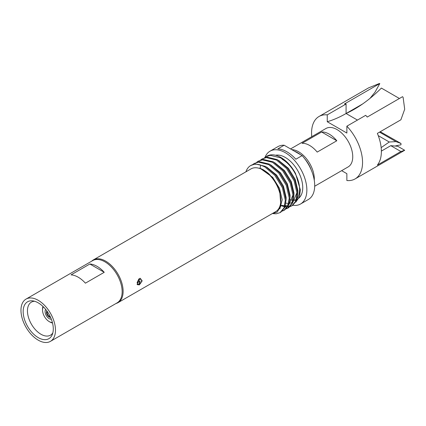 <?xml version="1.0" encoding="UTF-8"?>
<svg xmlns="http://www.w3.org/2000/svg" width="426" height="426" viewBox="0 0 426 426"><rect width="100%" height="100%" fill="white"/><g stroke="black" fill="none" stroke-linecap="round" stroke-linejoin="round"><path stroke-width="0.64" d="M404.695 150.271L400.893 151.502L377.361 165.086A36.05 20.815 -120 0 0 377.361 133.386L400.893 119.802L404.695 109.226L403.108 97.33A36.05 20.815 60 0 0 402.549 96.681L367.255 117.059A36.05 20.815 -120 0 0 365.689 115.324L346.865 126.192A36.05 20.815 60 0 1 355.082 178.92L404.7 150.277L397.799 146.288L390.786 145.665L381.371 151.102M380.237 131.725L400.983 143.461L395.978 141.624L379.534 132.129M370.05 98.331L375.05 92.112L379.806 83.549L344.512 103.923A36.05 20.815 -120 0 1 346.077 104.003L346.077 113.513A110.925 64.044 -60 0 1 327.253 121.735L346.865 133.056L346.865 126.192M379.806 83.549A36.05 20.815 60 0 0 379.252 83.555L368.65 87.836L319.031 116.479A36.05 20.815 60 0 1 327.253 114.871L327.253 121.735M400.893 151.502L390.786 145.665M395.978 141.624L389.273 142.002L378.256 135.638M357.451 120.079L346.077 113.513A110.925 64.044 -60 0 0 381.377 88.076L399.412 98.491M400.983 143.461L400.983 144.835A110.925 64.044 120 0 0 395.062 146.043M382.159 150.644A110.925 64.044 120 0 0 381.371 151.006M381.158 147.625L389.273 142.002M346.077 104.003L327.253 114.871M341.657 170.666L346.865 173.67L346.865 180.533A36.05 20.815 60 0 0 355.082 178.92M362.553 104.003L346.077 113.513M291.789 149.643A22.184 12.807 60 0 1 298.626 151.778A22.184 12.807 60 0 1 314.271 180.278M309.606 145.436A22.184 12.807 -120 0 0 302.013 143.317L321.619 131.996L336.812 140.766L317.2 152.087A22.184 12.807 -120 0 0 309.606 145.436M321.619 131.996A22.184 12.807 60 0 1 329.213 134.115A22.184 12.807 60 0 1 336.812 140.766M290.559 148.93L325.965 128.487A22.184 12.807 60 0 1 337.057 129.589A22.184 12.807 60 0 1 351.551 149.137A22.184 12.807 60 0 1 348.148 166.912L314.697 186.231M311.757 136.693A36.05 20.815 60 0 1 319.031 116.479M139.994 283.844A2.774 1.603 120 0 0 141.56 280.723A2.774 1.603 120 0 0 141.278 279.712A2.774 1.603 120 0 0 139.073 279.978A2.774 1.603 120 0 0 137.641 282.986A2.774 1.603 120 0 0 138.583 284.376A2.774 1.603 120 0 0 139.206 284.302L139.206 281.267L139.994 280.814L139.994 283.844L139.206 283.769M43.346 306.837A9.431 5.442 -120 0 0 42.547 309.675A9.431 5.442 -120 0 0 42.536 310.043L42.536 309.138A10.538 6.086 60 0 1 42.547 308.728A10.538 6.086 60 0 1 42.978 306.475M51.317 319.196A5.826 3.36 60 0 1 47.084 316.747A5.826 3.36 60 0 1 45.092 311.289A5.826 3.36 60 0 1 45.667 309.414M42.536 310.043A9.431 5.442 -120 0 0 49.203 321.593A9.431 5.442 -120 0 0 52.387 322.493M49.32 316.864L49.128 316.971A3.829 2.21 60 0 1 46.86 310.975M50.492 317.226A3.658 2.114 60 0 1 49.283 316.923L49.283 317.061A3.829 2.21 60 0 0 50.561 317.381M49.283 316.923L50.028 316.252M49.933 316.055L49.128 316.971M49.128 316.832A3.658 2.114 60 0 1 46.961 311.108M47.243 311.512A3.328 1.922 -120 0 0 49.352 316.422M49.528 316.523A3.328 1.922 -120 0 0 50.284 316.779M38.223 337.621A21.295 12.295 60 0 1 23.414 314.835A21.295 12.295 60 0 1 32.85 300.884A21.295 12.295 60 0 1 38.223 302.843A21.295 12.295 60 0 1 52.291 334.559A21.295 12.295 60 0 1 38.223 337.621M34.575 301.257A19.079 11.017 -120 0 0 31.402 302.14A19.079 11.017 -120 0 0 28.478 317.429A19.079 11.017 -120 0 0 40.939 334.24A19.079 11.017 -120 0 0 50.481 335.187A19.079 11.017 -120 0 0 52.835 332.882M104.237 272.305L89.859 264.003A24.404 14.09 60 0 1 97.048 266.346A24.404 14.09 60 0 1 104.237 272.305L85.413 283.173A24.404 14.09 -120 0 0 78.224 277.214A24.404 14.09 -120 0 0 71.035 274.871L89.859 264.003M50.428 341.364L117.097 302.875A24.404 14.09 -120 0 0 120.835 283.322A24.404 14.09 -120 0 0 104.892 261.814A24.404 14.09 -120 0 0 92.692 260.605L26.023 299.1A24.404 14.09 -120 0 0 22.28 318.653A24.404 14.09 -120 0 0 38.223 340.156A24.404 14.09 -120 0 0 50.428 341.364A24.404 14.09 -120 0 0 54.166 321.811A24.404 14.09 -120 0 0 38.223 300.309A24.404 14.09 -120 0 0 26.023 299.1M295.846 202.116L299.547 196.578L300.335 189.799L295.516 173.446C291.512 166.459 286.469 161.236 280.388 157.774L270.26 155.341L266.042 156.683L267.043 156.102A27.733 16.012 60 0 1 280.91 157.476A27.733 16.012 60 0 1 295.516 173.446M264.551 157.732L266.042 156.683M260.632 159.995L262.118 158.946L266.335 157.604L276.469 160.043L286.597 168.547L294.105 180.789L297.055 193.436L295.841 201.019L291.81 205.849L290.143 206.583M289.696 206.716L287.774 207.02M287.257 207.036L285.058 206.855M284.467 206.738L283.764 206.573M283.327 206.445L281.426 205.758M256.708 162.258L258.199 161.209L262.416 159.867L272.544 162.306L282.678 170.81L290.181 183.052L293.136 195.704L291.922 203.282L287.891 208.112L286.219 208.846M252.788 164.521L254.274 163.477L258.491 162.13L268.625 164.569L278.758 173.073L286.261 185.315L289.211 197.968L287.997 205.545L283.966 210.375L282.3 211.11M245.914 171.827A27.733 16.012 60 0 1 250.712 165.533A27.733 16.012 60 0 1 260.755 165.134L264.7 166.832L274.834 175.342L282.337 187.584L285.292 200.231L284.078 207.808L280.047 212.638L276.144 213.804L273.311 213.65M260.755 165.134L260.009 168.233L272.72 177.386L279.509 188.388L282.198 199.751L279.866 208.804M266.745 167.104L276.644 175.123L283.428 186.125L286.123 197.488L286.075 199.688M270.664 164.841L280.564 172.86L287.353 183.856L290.042 195.225L289.994 197.424M274.589 162.572L284.488 170.597L291.272 181.593L293.967 192.962L293.919 195.156M278.508 160.309L288.407 168.329L295.197 179.33L297.886 190.694L297.838 192.893M260.009 168.233L263.444 169.825C268.902 173.68 267.997 172.589 273.322 179.016C276.133 182.813 278.3 187.158 279.818 192.062L280.883 206.056L277.129 212.105L272.012 213.756M293.093 194.719L289.137 204.129M288.333 204.65L286.789 205.305M286.283 205.439L285.457 205.588M284.776 205.651L284.371 205.662M283.785 205.651L281.559 205.327M297.013 192.456L293.061 201.865M292.252 202.387L290.708 203.037M290.202 203.175L289.382 203.324M288.695 203.383L288.295 203.399M287.704 203.388L285.926 203.159M250.712 165.533L255.355 163.941L265.489 166.38L275.617 174.884L283.125 187.131L286.075 199.778L284.861 207.355L280.83 212.185L280.047 212.638M254.274 163.477L259.28 161.678L269.408 164.116L279.541 172.621L287.044 184.863L290 197.515L288.78 205.092L284.749 209.922L283.966 210.375M284.355 210.14L282.635 210.79M258.199 161.209L263.199 159.415L273.332 161.853L283.46 170.357L290.969 182.6L293.919 195.252L292.705 202.829L288.674 207.659L287.885 208.112M288.274 207.872L286.554 208.527M262.118 158.946L267.123 157.151L277.251 159.59L287.385 168.094L294.888 180.336L297.843 192.983L296.624 200.566L292.593 205.396L291.81 205.849M292.193 205.609L290.479 206.264M290.015 206.37L288.04 206.583M287.513 206.578L285.431 206.328M284.648 206.141L284.158 206.008M283.673 205.859L282.869 205.572M139.387 278.577L140.239 278.279L142.177 280.872L139.387 284.882L137.263 284.648L139.387 278.577M137.055 284.105L138.583 284.376M91.633 261.218A24.681 14.25 60 0 1 93.337 259.913A24.681 14.25 60 0 1 105.68 261.138A24.681 14.25 60 0 1 121.799 282.885A24.681 14.25 60 0 1 118.018 302.662A24.681 14.25 60 0 1 116.032 303.488M302.119 155.607L295.846 159.228A30.502 17.61 -120 0 0 286.863 151.778A30.502 17.61 -120 0 0 277.874 148.855L284.147 145.229L302.119 155.607A30.502 17.61 60 0 1 308.387 199.48L300.543 204.006A30.502 17.61 60 0 1 292.8 205.273M275.547 155.245A24.681 14.25 60 0 1 285.292 157.439A24.681 14.25 60 0 1 301.416 179.186A24.681 14.25 60 0 1 297.63 198.963L297.087 199.277M295.963 199.693A24.681 14.25 60 0 1 295.49 199.831M294.888 199.959A24.681 14.25 60 0 1 293.525 200.108M292.098 200.076A24.681 14.25 60 0 1 289.957 199.698M265.031 157.348A30.502 17.61 60 0 1 270.041 151.171A30.502 17.61 60 0 1 285.292 152.684A30.502 17.61 60 0 1 305.218 179.564A30.502 17.61 60 0 1 300.543 204.006M270.041 151.171L277.885 146.645A30.502 17.61 60 0 1 284.147 145.229M93.337 259.913L250.989 168.893A24.681 14.25 60 0 1 263.332 170.118A24.681 14.25 60 0 1 279.456 191.865A24.681 14.25 60 0 1 275.67 211.642L118.018 302.662M300.5 154.67A21.407 12.359 60 0 0 297.843 152.865L297.055 152.412A22.519 12.998 -120 0 0 294.329 151.108M304.75 158.776A21.407 12.359 60 0 1 311.31 170.144M299.782 154.255A22.519 12.998 -120 0 0 297.055 152.412L297.843 152.865M282.156 159.249A24.681 14.25 60 0 1 297.417 197.983M52.515 322.993A10.538 6.086 60 0 1 49.991 322.045L49.203 321.593M138.839 278.977L137.06 282.821M294.835 200.577L296.299 199.73M141.278 279.712L140.585 278.79"/></g></svg>
